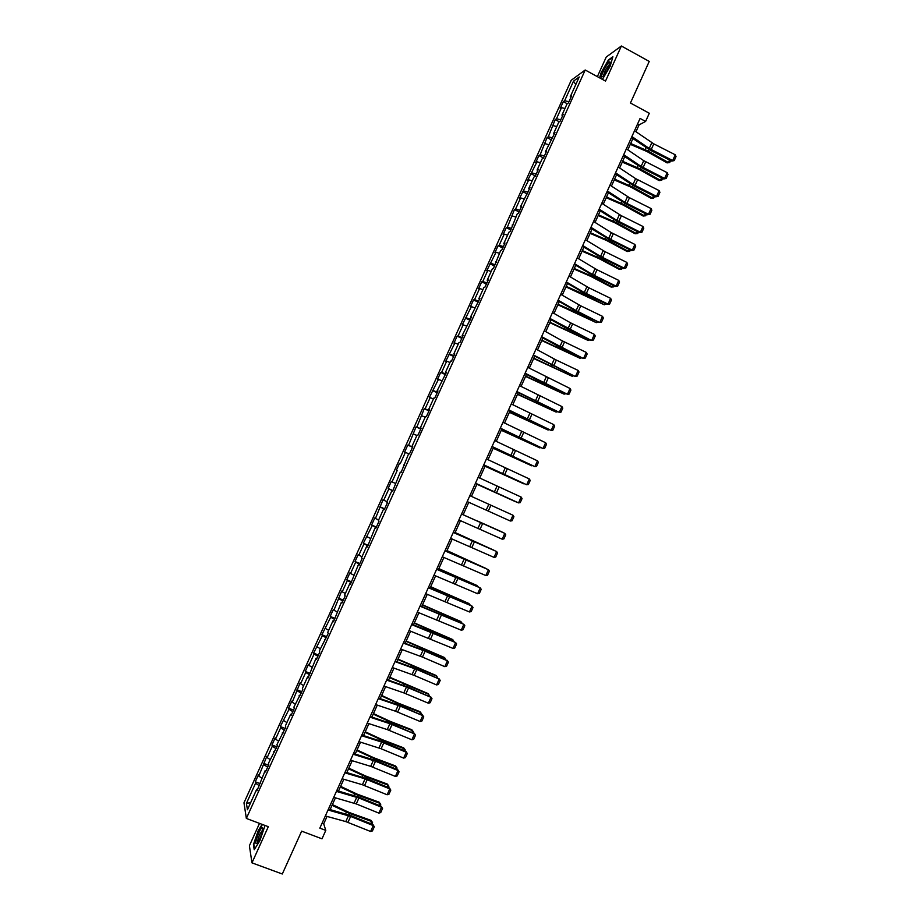 <?xml version="1.0" encoding="UTF-8"?>
<svg xmlns="http://www.w3.org/2000/svg" width="920" height="920" viewBox="0 0 920 920"><rect width="100%" height="100%" fill="white"/><g stroke="black" fill="none" stroke-linecap="round" stroke-linejoin="round"><path stroke-width="1.38" d="M259.509 823.388L249.4 845.733L251.965 862.856L282.302 874L301.656 831.151L322 838.821L325.795 830.404L323.702 823.848L327.048 816.431M571.24 80.247L243.972 802.815L246.353 818.443L585.2 70L571.24 80.247M585.2 70L605.521 81.087L621.38 46L606.245 57.017L597.367 76.636M621.38 46L649.232 61.421L630.453 103.005L649.301 113.263L645.61 121.44L640.078 118.438L319.838 828.149L325.795 830.404M257.623 789.325L256.703 789.279L256.979 790.763L265.19 770.523L265.5 771.937L268.778 764.692L268.456 763.301L277.299 745.879L276.954 744.556L285.809 727.087L285.43 725.822L290.651 714.299L291.042 715.519L294.32 708.296L293.905 707.1L302.818 689.529L302.381 688.401L307.591 676.89L308.039 677.982L316.043 658.214L316.537 659.226L319.792 652.015L319.297 651.026L328.279 633.282L327.75 632.362L332.948 620.885L333.5 621.77L341.389 602.232L341.964 603.06L345.218 595.861L344.632 595.067L349.83 583.602L350.428 584.361L358.259 564.983L358.892 565.673L362.147 558.497L361.502 557.83L366.678 546.388L367.344 547.009L375.096 527.792L375.785 528.356L379.04 521.18L378.338 520.651L383.513 509.22L384.226 509.714L387.481 502.55L386.745 502.078L391.92 490.659L392.667 491.084L400.315 472.109L401.097 472.466L400.315 472.109M256.703 789.279L247.434 809.749L246.433 803.39L255.564 783.219L255.288 781.793L260.188 783.656M401.097 472.466L408.71 453.572L409.515 453.87L412.758 446.717L411.93 446.441L417.093 435.045L417.933 435.275L421.164 428.133L420.313 427.926L425.477 416.53L426.339 416.702L429.571 409.561L428.697 409.423L433.849 398.038L434.746 398.141L437.978 391L437.069 390.931L446.372 372.462L445.441 372.45L450.581 361.089L451.536 361.054L454.767 353.935L453.801 353.981L458.942 342.631L459.919 342.539L463.151 335.421L462.15 335.535L471.523 316.917L470.499 317.089L479.895 298.425L478.848 298.666L483.977 287.339L485.047 287.051L488.255 279.945L487.186 280.255L492.303 268.939L493.407 268.582L500.641 250.539L501.756 250.125L504.976 243.041L503.838 243.478L508.955 232.162L510.117 231.69L517.27 213.796L518.454 213.256L521.663 206.172L520.467 206.747L530 187.772L528.77 188.393L533.887 177.111L535.129 176.445L538.327 169.372L537.073 170.062L542.179 158.792L543.455 158.056L546.653 150.983L545.376 151.742L554.967 132.618L553.656 133.434L558.762 122.176L560.084 121.313L563.281 114.264L561.947 115.138L567.042 103.891L568.387 102.971L571.584 95.921L570.216 96.864L579.232 76.958L573.528 81.109L564.639 100.74L563.316 101.648L560.188 108.548L561.499 107.663L556.473 118.76L555.185 119.611L548.308 136.792L547.043 137.586L540.132 154.836L538.901 155.572L535.762 162.483L536.992 161.782L527.608 180.492L528.804 179.848L519.455 198.501L520.628 197.927L515.579 209.058L514.429 209.599L507.38 227.148L506.264 227.631L503.113 234.577L504.229 234.117L499.18 245.26L498.088 245.686L494.937 252.632L496.029 252.23L486.76 270.698L487.818 270.365L482.758 281.52L481.723 281.819L478.572 288.776L479.607 288.5L474.547 299.667L473.524 299.909L470.373 306.866L471.385 306.659L462.173 324.978L463.151 324.817L458.091 336.007L457.125 336.122L453.974 343.091L454.917 342.999L445.763 361.226L446.683 361.192L441.611 372.393L440.703 372.381L437.541 379.362L438.437 379.397L429.318 397.52L430.18 397.624L425.109 408.836L424.258 408.698L416.841 427.075L416.024 426.88L408.584 445.326L407.79 445.073L404.616 452.065L405.398 452.352L400.303 463.599L399.544 463.266L396.37 470.269L397.129 470.626L392.035 481.873L391.299 481.482L388.125 488.497L388.849 488.911L383.743 500.169L383.042 499.709L375.452 518.466L374.773 517.96L371.599 524.975L372.266 525.515L363.331 543.237L363.975 543.835L358.857 555.116L358.236 554.472L355.051 561.51L355.672 562.166L350.554 573.459L349.956 572.757L346.771 579.795L347.357 580.52L342.24 591.813L341.676 591.054L333.925 610.19L333.385 609.362L330.199 616.4L330.717 617.251L321.897 634.719L322.391 635.639L313.593 653.062L314.065 654.039L308.924 665.379L308.476 664.355L305.279 671.416L305.716 672.462L300.587 683.801L300.161 682.709L292.238 702.236L291.847 701.086L288.638 708.147L289.029 709.32L280.312 726.535L280.669 727.777L275.517 739.139L275.183 737.863L271.975 744.947L272.308 746.246L267.156 757.62L266.846 756.274L258.784 776.1L258.508 774.697L255.288 781.793M266.11 770.581L265.19 770.523M258.784 776.1L261.763 778.09M263.936 764.727L267.662 767.165M274.597 751.847L273.688 751.766M267.156 757.62L270.158 759.563M272.308 746.246L276.046 748.65M283.072 733.125L282.175 733.033M275.517 739.139L278.53 741.06M280.669 727.777L284.43 730.146M291.548 714.426L290.651 714.299M283.877 720.682L286.902 722.568M289.029 709.32L292.801 711.654M300.012 695.727L299.126 695.589M292.238 702.236L295.274 704.087M297.378 690.885L301.162 693.174M308.464 677.051L307.591 676.89M300.587 683.801L303.634 685.619M305.716 672.462L309.522 674.705M316.917 658.386L316.043 658.214M308.924 665.379L311.995 667.161M314.065 654.039L317.883 656.247M325.358 639.733L324.507 639.538M317.262 646.967L320.344 648.726M322.391 635.639L326.232 637.801M333.799 621.092L332.948 620.885M325.599 628.567L328.681 630.292M330.717 617.251L334.581 619.379M342.24 602.462L341.389 602.232M333.925 610.19L337.019 611.88M339.043 598.885L342.918 600.967M350.658 583.855L349.83 583.602M342.24 591.813L345.356 593.481M347.357 580.52L351.244 582.567M359.087 565.248L358.259 564.983M350.554 573.459L353.683 575.092M355.672 562.166L359.57 564.178M367.494 546.664L366.678 546.388M358.857 555.116L362.008 556.715M363.975 543.835L367.885 545.801M375.912 528.091L375.096 527.792M367.16 536.785L370.323 538.349M372.266 525.515L376.199 527.436M384.307 509.53L383.513 509.22M375.452 518.466L378.626 520.007M380.558 507.207L384.514 509.093M392.702 490.992L391.92 490.659M383.743 500.169L386.929 501.664M388.849 488.911L392.817 490.751M392.035 481.873L395.221 483.345M397.129 470.626L396.37 470.269M404.328 465.336L403.546 464.979M400.303 463.599L399.544 463.266M405.398 452.352L408.618 453.767M412.712 446.821L411.93 446.441M408.584 445.326L412.585 447.085M413.666 434.091L416.898 435.482M421.084 428.317L420.313 427.926M416.841 427.075L420.865 428.789M421.935 415.851L425.166 417.209M429.456 409.825L428.697 409.423M425.109 408.836L429.145 410.515M430.18 397.624L433.435 398.947M437.816 391.356L437.069 390.931M433.354 390.609L437.414 392.242M438.437 379.397L441.703 380.696M446.177 372.899L445.441 372.45M441.611 372.393L445.683 373.991M446.683 361.192L449.96 362.457M454.526 354.453L453.801 353.981M449.845 354.2L453.94 355.752M454.917 342.999L458.217 344.229M462.875 336.018L462.15 335.535M458.091 336.007L462.197 337.525M463.151 324.817L466.463 326.025M471.212 317.596L470.499 317.089M466.313 317.837L470.442 319.309M471.385 306.659L474.697 307.82M479.55 299.184L478.848 298.666M474.547 299.667L478.676 301.104M479.607 288.5L482.931 289.639M487.876 280.795L487.186 280.255M482.758 281.52L486.91 282.923M487.818 270.365L491.165 271.469M496.202 262.407L495.512 261.855M490.981 263.385L495.144 264.741M496.029 252.23L499.387 253.31M504.516 244.041L503.838 243.478M499.18 245.26L503.366 246.583M504.229 234.117L507.598 235.163M512.831 225.687L512.153 225.101M507.38 227.148L511.589 228.436M512.428 216.016L515.809 217.028M521.134 207.345L520.467 206.747M515.579 209.058L519.8 210.3M520.628 197.927L524.02 198.904M529.437 189.014L528.77 188.393M523.767 190.969L527.999 192.177M528.804 179.848L532.22 180.791M537.728 170.706L537.073 170.062M531.955 172.891L536.199 174.064M536.992 161.782L540.408 162.702M546.009 152.398L545.376 151.742M540.132 154.836L544.398 155.963M545.169 143.727L548.596 144.612M554.288 134.113L553.656 133.434M548.308 136.792L552.587 137.873M553.334 125.695L556.784 126.546M562.568 115.84L561.947 115.138M556.473 118.76L560.774 119.807M561.499 107.663L564.96 108.491M570.837 97.566L570.216 96.864M564.639 100.74L568.951 101.74M573.528 81.109L575.77 84.605M251.965 862.856L268.318 826.689L246.353 818.443M635.973 131.744L639.067 124.901L645.61 121.44M330.13 809.588L335.432 797.847M338.491 791.05L343.815 779.274M346.851 772.547L352.188 760.713M355.2 754.043L360.548 742.164M363.538 735.551L368.92 723.637M371.875 717.082L377.269 705.111M380.202 698.613L385.618 686.607M388.527 680.168L393.967 668.115M396.842 661.733L402.304 649.635M405.156 643.31L410.63 631.178M413.459 624.898L418.956 612.72M421.762 606.51L427.282 594.285M430.054 588.121L435.597 575.862M438.345 569.756L443.9 557.439M446.625 551.402L452.203 539.039M454.905 533.059L460.494 520.662M463.174 514.728L468.786 502.285M471.442 496.397L477.054 483.966M479.722 478.043L485.3 465.681M488.002 459.701L493.557 447.396M496.271 441.37L501.803 429.122M504.539 423.05L510.036 410.872M512.797 404.754L518.27 392.622M521.053 386.457L526.493 374.394M529.299 368.184L534.716 356.178M537.533 349.91L542.926 337.973M545.767 331.66L551.137 319.78M554.001 313.421L559.337 301.599M562.223 295.193L567.536 283.44M570.446 276.989L575.724 265.282M578.657 258.784L583.912 247.146M586.856 240.603L592.089 229.011M595.056 222.421L600.254 210.898M603.255 204.263L608.431 192.797M611.443 186.116L616.584 174.708M619.631 167.98L624.749 156.63M627.808 149.856L632.891 138.575M246.433 803.39L250.654 802.631M255.564 783.219L259.267 785.703M637.537 124.073L639.067 124.901M322.058 823.227L323.702 823.848M563.316 101.648L567.237 103.753M555.185 119.611L559.325 121.808M547.043 137.586L551.425 139.898M538.901 155.572L543.49 157.975M530.748 173.57L535.348 175.95M522.594 191.578L527.194 193.947M514.429 209.599L519.041 211.956M506.264 227.631L510.887 229.977M498.088 245.686L502.722 248.009M489.911 263.752L494.546 266.064M481.723 281.819L486.369 284.119M473.524 299.909L478.193 302.197M465.336 318.009L470.005 320.275M457.125 336.122L461.805 338.376M448.925 354.246L453.606 356.488M440.703 372.381L445.406 374.612M432.48 390.54L437.195 392.748M424.258 408.698L428.973 410.895M416.024 426.88L420.75 429.053M407.79 445.073L412.516 447.223M388.125 488.497L392.874 490.624M379.868 506.724L384.629 508.841M371.599 524.975L376.372 527.068M363.331 543.237L368.115 545.307M355.051 561.51L359.846 563.569M346.771 579.795L351.578 581.842M338.491 598.092L343.298 600.116M330.199 616.4L335.006 618.412M321.897 634.719L326.726 636.72M313.593 653.062L318.423 655.051M305.279 671.416L310.12 673.382M296.964 689.77L301.817 691.725M288.638 708.147L293.503 710.091M280.312 726.535L285.188 728.467M271.975 744.947L276.862 746.844M263.637 763.358L268.525 765.244M602.428 79.396L610.098 66.367L612.893 56.741L608.373 59.984L601.151 72.634L599.598 77.855M262.142 824.366L258.175 830.748L253.414 844.64L254.219 849.712L259.888 840.673L264.684 826.585L264.431 825.228L264.684 826.597M634.524 130.743L653.786 143.865L675.269 154.802L672.681 160.528L674.222 160.586L671.726 161.115L650.29 150.224L631.442 137.574M671.726 161.115L672.681 160.528L649.232 148.465L631.902 136.551M675.269 154.802L676.027 156.572L674.222 160.586M630.292 144.348L647.024 151.547L667.081 162.886L668.403 162.518L648.312 151.144L630.671 143.497M670.622 160.552L669.725 162.541L667.081 162.886M669.725 162.541L668.403 162.518L669.53 159.999M601.553 77.061L603.439 76.165C607.395 70.656 609.603 66.01 610.063 62.203L609.903 61.95C608.568 60.582 600.702 74.842 601.553 77.061M599.92 78.027L601.496 72.657L608.499 60.398L612.708 57.385M609.764 64.343L609.408 64.492C606.28 68.103 604.336 71.875 603.589 75.808M259.773 838.66C262.327 832.543 263.223 828.828 262.476 827.517C261.671 827.494 260.429 829.288 258.761 832.876C255.357 841.547 254.886 844.928 257.358 843.019L259.773 838.66M262.66 829.909L259.969 833.968C258.152 838.258 257.439 841.041 257.818 842.341M254.575 849.148L253.828 844.445L258.428 830.99L262.476 824.492M626.347 148.867L643.735 160.666L667.207 172.695L664.619 178.434L666.172 178.468L663.688 178.986L642.217 168.142L623.288 155.652M663.688 178.986L664.619 178.434L641.136 166.428L623.726 154.675M667.207 172.695L667.977 174.455L666.172 178.468M618.171 167.003L635.628 178.641L659.134 190.612L656.546 196.351L658.11 196.374L655.638 196.857L634.144 186.058L615.123 173.742M655.638 196.857L656.546 196.351L633.04 184.402L615.537 172.822M659.134 190.612L659.916 192.349L658.11 196.374M622.265 162.115L639.009 169.337L659.111 180.596L660.41 180.262L640.274 168.981L622.633 161.31M662.584 178.422L661.744 180.262L659.111 180.596M661.744 180.262L660.41 180.262L661.491 177.87M614.238 179.906L630.982 187.139L651.13 198.306L652.418 198.018L632.224 186.829L614.583 179.147M654.534 196.305L653.763 198.007L651.13 198.306M653.763 198.007L652.418 198.018L653.43 195.753M609.971 185.15L629.498 197.742L651.072 208.541L648.485 214.291L650.049 214.291L647.588 214.751L626.06 203.998L606.958 191.843M647.588 214.751L648.485 214.291L624.921 202.388L607.349 190.969M651.072 208.541L651.855 210.266L650.049 214.291M601.783 203.32L621.391 215.728L642.988 226.481L640.4 232.231L641.976 232.208L639.526 232.645L617.964 221.939L598.782 209.967M639.526 232.645L640.4 232.231L616.814 220.386L599.15 209.139M642.988 226.481L643.781 228.194L641.976 232.208M593.584 221.49L611.294 232.622L634.904 244.433L632.316 250.183L633.903 250.148L631.465 250.562L609.868 239.901L590.606 228.091M631.465 250.562L632.316 250.183L608.695 238.395L590.95 227.32M634.904 244.433L635.708 246.123L633.903 250.148M606.211 197.708L622.943 204.964L643.149 216.039L644.414 215.786L624.174 204.689L606.533 196.995M646.472 214.187L645.771 215.751L643.149 216.039M645.771 215.751L644.414 215.786L645.38 213.647M598.172 215.521L614.905 222.801L635.156 233.772L636.41 233.565L616.112 222.559L598.483 214.843M638.411 232.093L637.779 233.507L635.156 233.772M637.779 233.507L636.41 233.565L637.318 231.552M590.134 233.358L606.866 240.637L627.164 251.528L628.394 251.355L608.051 240.442L590.421 232.714M630.349 250.01L629.774 251.286L627.164 251.528M629.774 251.286L628.394 251.355L629.245 249.469M585.373 239.683L605.164 251.735L626.819 262.395L624.231 268.157L625.818 268.099L623.392 268.49L601.772 257.876L582.417 246.226M623.392 268.49L624.231 268.157L600.564 256.427L582.74 245.513M626.819 262.395L627.635 264.075L625.818 268.099M582.084 251.194L598.817 258.497L619.171 269.295L620.379 269.169L599.99 258.336L582.348 250.596M622.276 267.938L621.759 269.077L619.171 269.295M621.759 269.077L620.379 269.169L621.172 267.398M577.162 257.876L597.034 269.767L618.723 280.37L616.135 286.131L617.734 286.062L615.307 286.43L593.664 275.862L574.229 264.385M615.307 286.43L616.135 286.131L592.434 274.47L574.528 263.718M618.723 280.37L619.539 282.037L617.734 286.062M574.022 269.042L590.755 276.368L611.168 287.075L612.352 286.983L591.917 276.253L574.275 268.49M614.192 285.878L613.744 286.867L612.352 286.983L613.088 285.338M568.939 276.092L588.904 287.799L610.627 298.356L608.028 304.129L609.638 304.048L607.234 304.37L585.557 293.859L566.03 282.555M607.234 304.37L608.028 304.129L584.292 292.514L566.306 281.934M610.627 298.356L611.455 300.012L609.638 304.048M565.961 286.902L604.325 304.808L583.832 294.17L566.191 286.396M606.107 303.83L604.325 304.808L605.004 303.301M560.717 294.32L580.773 305.854L602.519 316.365L599.92 322.138L601.542 322.034L599.138 322.345L577.438 311.868L557.819 300.736M599.138 322.345L576.15 310.58L558.083 300.161M602.519 316.365L603.359 317.998L601.542 322.034M557.899 304.784L596.286 322.655L575.747 312.11L558.106 304.313M598.023 321.804L596.286 322.655L596.919 321.264M552.483 312.558L570.618 322.862L594.412 334.374L591.813 340.147L593.434 340.032L591.054 340.32L569.308 329.889L549.62 318.929M591.054 340.32L549.849 318.412M594.412 334.374L595.251 335.995L593.434 340.032M549.827 322.678L588.248 340.503L550.022 322.253M589.927 339.779L588.248 340.503L588.823 339.25M544.249 330.82L562.465 340.952L586.293 352.406L583.694 358.179L585.327 358.053L582.947 358.305L561.177 347.933L541.397 337.134M582.947 358.305L541.604 336.674M586.293 352.406L587.144 354.004L585.327 358.053M541.753 340.572L580.209 358.374L541.926 340.193M581.831 357.765L580.209 358.374L580.716 357.236M536.003 349.082L556.335 360.077L578.174 370.438L575.575 376.222L577.208 376.073L574.851 376.303L533.174 355.35M574.851 376.303L533.358 354.936M578.174 370.438L579.025 372.036L577.208 376.073M533.669 358.49L572.159 376.257L533.818 358.144M573.723 375.774L572.159 376.257L572.608 375.245M527.758 367.356L570.043 388.493L567.444 394.277L569.089 394.116L570.906 390.068L570.043 388.493M525.113 373.221L567.444 394.277L544.904 384.042L524.952 373.577M525.584 376.418L564.098 394.151L525.711 376.119M565.604 393.783L564.098 394.151L564.5 393.265M519.501 385.652L561.913 406.559L559.303 412.355L560.958 412.171L562.787 408.123L561.913 406.559M516.856 391.517L559.303 412.355L516.718 391.828M517.488 394.358L556.036 412.056L517.603 394.105M557.474 411.815L556.036 412.056L556.381 411.297M511.244 403.96L553.771 424.637L551.16 430.433L552.828 430.238L554.656 426.178L553.771 424.637M508.599 409.825L551.16 430.433L508.484 410.078M509.381 412.309L547.975 429.962L509.484 412.091M549.148 429.755L547.975 429.962L548.251 429.341M502.975 422.28L545.629 442.727L543.018 448.534L544.686 448.316L546.514 444.256L545.629 442.727M500.33 428.145L543.018 448.534L500.238 428.352M501.285 430.272L539.89 447.902L501.354 430.1M540.822 447.718L540.12 447.396M494.707 440.611L537.476 460.828L534.865 466.635L536.544 466.405L538.372 462.346L537.476 460.828M492.05 446.487L534.865 466.635L491.981 446.637M493.166 448.247L531.817 465.842L493.223 448.12M486.427 458.953L529.322 478.952L526.712 484.759L528.39 484.506L530.219 480.447L529.322 478.952M483.77 464.83L526.712 484.759L483.736 464.933M485.058 466.233L523.733 483.793L485.093 466.152M478.147 477.308L521.157 497.076L518.547 502.895L520.237 502.619L522.066 498.559L521.157 497.076M475.49 483.195L518.547 502.895L475.467 483.241M476.928 484.242L515.637 501.756L476.951 484.196M469.855 495.673L512.992 515.223L510.37 521.03L512.072 520.754L513.912 516.683L512.992 515.223M467.199 501.572L510.37 521.03M461.564 514.061L504.815 533.37L461.575 514.015M458.896 519.961L502.193 539.189L504.815 533.37L505.747 534.819L503.907 538.89L502.193 539.189M477.606 521.03L502.044 531.967L477.572 521.111M453.261 532.462L496.639 551.54L453.307 532.37M450.593 538.361L494.017 557.37L496.639 551.54L497.57 552.977L495.73 557.048L494.017 557.37M493.833 550.194L455.101 532.611M494.143 550.332L455.135 532.53M444.958 550.873L488.451 569.721L445.015 550.723M442.29 556.772L485.829 575.552L488.451 569.721L489.394 571.136L487.554 575.218L485.829 575.552M485.668 568.33L446.947 550.7M486.151 568.548L446.993 550.585M436.643 569.296L480.263 587.914L436.724 569.089M433.975 575.195L477.641 593.745L480.263 587.914L481.206 589.317L479.377 593.4L477.641 593.745M477.491 586.488L438.771 568.801M478.17 586.787L476.813 585.407L438.851 568.64M428.317 587.73L472.063 606.119L428.433 587.477M425.649 593.641L469.441 611.961L472.063 606.119L473.018 607.51L471.178 611.593L469.441 611.961M469.303 604.658L469.591 604.037L430.594 586.925M470.189 605.038L468.705 603.405L430.698 586.718M419.991 606.176L463.864 624.335L420.129 605.877M417.323 612.087L461.23 630.177L463.864 624.335L464.83 625.715L462.99 629.797L461.23 630.177M461.127 622.84L461.46 622.092L422.418 605.049M462.208 623.311L460.598 621.414L422.533 604.808M411.666 624.634L455.653 642.562L432.952 632.385L411.827 624.289M408.997 630.556L453.019 648.416L455.653 642.562L456.619 643.931L454.779 648.013L453.019 648.416M452.928 641.033L453.318 640.159L414.23 623.196M454.066 641.516L452.479 639.446L414.368 622.897M403.328 643.115L425.109 651.21L447.442 660.813L424.729 650.635L403.512 642.7M400.66 649.037L422.464 657.075L444.808 666.667L447.442 660.813L448.419 662.158L446.579 666.241L444.808 666.667M447.016 660.215L448.419 662.158M444.728 659.237L445.188 658.237L406.042 641.355M445.866 659.72L444.36 657.478L406.191 641.01M394.99 661.606L416.852 669.519L439.219 679.075L416.495 668.897L395.197 661.146M392.311 667.529L414.207 675.383L436.586 684.928L439.219 679.075L440.209 680.397L438.357 684.491L436.586 684.928M438.817 678.431L440.209 680.397M436.528 677.453L437.034 676.315L397.842 659.513M437.667 677.936L436.241 675.521L398.015 659.134M386.641 680.11L406.467 687.01L430.997 697.337L408.261 687.171L386.872 679.592M383.962 686.044L403.811 692.886L428.363 703.202L430.997 697.337L431.986 698.648L430.146 702.742L428.363 703.202M430.606 696.658L431.986 698.648M428.317 695.681L428.892 694.428L389.643 677.695M429.456 696.164L428.099 693.588L389.838 677.269M378.281 698.625L400.338 706.169L422.763 715.622L400.016 705.467L378.534 698.05M375.601 704.559L395.542 711.229L420.129 721.487L422.763 715.622L423.763 716.921L421.912 721.015L420.129 721.487M422.395 714.897L423.763 716.921M420.106 713.931L420.728 712.54L399.073 704.03L381.432 695.888M421.245 714.414L421.555 713.713L419.968 711.654L398.348 703.168L381.639 695.428M369.921 717.151L389.919 723.706L414.529 733.918L391.77 723.764L370.197 716.53M367.241 723.097L387.262 729.594L411.884 739.783L414.529 733.918L415.529 735.195L413.69 739.3L411.884 739.783M414.184 733.148L415.529 735.195M411.884 732.182L412.574 730.664L390.862 722.257L373.221 714.104M413.022 732.665L413.402 731.814L411.827 729.744L390.16 721.349L373.451 713.586M361.56 735.689L381.639 742.072L406.284 752.226L405.961 751.41L383.513 742.072L361.859 735.022M358.869 741.635L381.133 748.754L403.638 758.103L406.284 752.226L407.296 753.491L405.455 757.597L403.638 758.103M405.961 751.41L407.296 753.491M403.661 750.456L404.397 748.799L382.639 740.485L364.998 732.32M404.8 750.927L405.248 749.938L403.673 747.845L381.961 739.542L365.251 731.756M353.176 754.25L375.509 761.242L398.038 770.546L397.728 769.695L375.256 760.403L353.51 753.526M350.497 760.196L370.691 766.348L395.393 776.422L398.038 770.546L399.061 771.799L397.21 775.905L395.393 776.422M397.728 769.695L399.061 771.799M395.428 768.74L396.232 766.958L374.417 758.735L356.776 750.547M397.084 768.073L395.519 765.946L397.084 768.073L396.566 769.212M357.041 749.949L373.75 757.746L395.519 765.946M344.804 772.811L365.056 778.849L389.781 788.888L389.493 787.98L366.988 778.745L345.149 772.041M342.113 778.769L362.399 784.748L387.136 794.765L389.781 788.888L390.804 790.119L388.964 794.224L387.136 794.765M389.493 787.98L390.804 790.119M387.182 787.037L388.044 785.116L366.183 776.997L348.542 768.798M388.907 786.22L387.354 784.07L388.907 786.22L388.332 787.508M348.829 768.154L365.539 775.962L387.354 784.07M336.421 791.395L358.926 798.019L381.524 807.231L381.248 806.288L358.719 797.099L336.789 790.567M333.73 797.352L356.27 803.919L378.867 813.119L381.524 807.231L382.559 808.45L380.707 812.567L378.867 813.119M381.248 806.288L382.559 808.45M378.936 805.345L379.856 803.298L357.949 795.271L340.296 787.048M380.73 804.379L379.19 802.206L380.73 804.379L380.086 805.817M340.607 786.37L357.316 794.202L379.19 802.206M328.026 809.991L350.635 816.431L373.255 825.596L373.002 824.607L350.44 815.465L328.428 809.106M325.335 815.959L345.793 821.594L370.599 831.484L373.255 825.596L374.302 826.793L372.439 830.909L370.599 831.484M373.002 824.607L374.302 826.793M370.691 823.664L371.668 821.491L349.703 813.556L332.062 805.322M372.554 822.549L371.013 820.364L372.554 822.549L371.841 824.136M332.384 804.586L349.094 812.44L371.013 820.364M651.831 142.703L649.232 148.465M653.786 143.865L651.199 149.615M648.312 151.144L649.025 149.546M645.092 149.569L645.99 147.568M643.735 160.666L641.136 166.428M645.702 161.805L643.103 167.566M635.628 178.641L633.04 184.402M637.606 179.768L635.007 185.53M640.274 168.981L640.952 167.463M637.043 167.405L637.905 165.496M632.224 186.829L632.868 185.392M628.992 185.254L629.809 183.448M627.52 196.615L624.921 202.388M629.498 197.742L626.899 203.504M619.413 214.613L616.814 220.386M621.391 215.728L618.792 221.501M611.294 232.622L608.695 238.395M613.283 233.726L610.684 239.499M624.174 204.689L624.783 203.32M620.942 203.124L621.713 201.422M616.112 222.559L616.699 221.283M612.881 220.995L613.606 219.397M608.051 240.442L608.591 239.246M604.819 238.889L605.498 237.383M603.175 250.642L600.564 256.427M605.164 251.735L602.565 257.519M599.99 258.336L600.495 257.22M596.746 256.795L597.379 255.38M595.044 268.686L592.434 274.47M597.034 269.767L594.435 275.54M591.917 276.253L592.376 275.207M588.673 274.7L589.26 273.401M586.903 286.729L584.292 292.514M588.904 287.799L586.304 293.583M583.832 294.17L584.269 293.215M580.589 292.629L581.129 291.421M578.76 304.784L576.15 310.58M580.773 305.854L578.162 311.638M575.747 312.11L576.15 311.224M572.493 310.569L572.999 309.465M570.618 322.862L568.008 328.659M572.631 323.909L570.02 329.705M567.663 330.05L568.019 329.256M564.409 328.52L564.857 327.52M562.465 340.952L559.854 346.748M564.489 341.987L561.878 347.783M559.567 348.013L559.889 347.288M556.301 346.483L556.715 345.586M554.311 359.041L551.689 364.849M556.335 360.077L553.713 365.872M551.459 365.987L551.747 365.343M548.193 364.469L548.561 363.664M546.146 377.154L543.524 382.961M548.17 378.178L545.56 383.973M540.086 382.455L540.408 381.754M537.97 395.278L535.348 401.097M540.005 396.29L537.395 402.097M531.967 400.453L532.243 399.855M529.793 413.413L527.172 419.232M531.841 414.414L529.218 420.221M521.617 431.56L518.995 437.391M523.664 432.549L521.042 438.368M513.429 449.73L510.807 455.549M515.487 450.697L512.854 456.515M505.229 467.9L502.607 473.731M507.299 468.866L504.666 474.685M497.03 486.093L494.408 491.924M499.1 487.036L496.478 492.867M488.83 504.286L486.197 510.128M490.9 505.229L488.278 511.06M480.619 522.502L477.986 528.344M482.701 523.434L480.067 529.264M472.409 540.73L469.775 546.572M474.49 541.65L471.856 547.492M464.186 558.969L461.541 564.822M466.267 559.877L463.634 565.719M455.952 577.219L453.318 583.073M458.045 578.116L455.411 583.97M447.718 595.493L445.084 601.346M449.822 596.367L447.189 602.22M439.484 613.766L436.839 619.631M441.588 614.64L438.943 620.494M436.482 612.248L436.747 611.65M431.238 632.063L428.593 637.928M433.354 632.914L430.709 638.779M428.248 630.51L428.559 629.82M422.981 650.359L420.336 656.236M425.109 651.21L422.464 657.075M423.395 650.083L423.683 649.439M420.003 648.795L420.371 647.99M414.724 668.679L412.079 674.556M416.852 669.519L414.207 675.383M415.161 668.345L415.483 667.621M411.757 667.081L412.171 666.183M406.467 687.01L403.811 692.886M408.595 687.838L405.95 693.714M406.928 686.63L407.284 685.825M403.512 685.388L403.96 684.388M398.199 705.352L395.542 711.229M400.338 706.169L397.681 712.045M398.671 704.915L399.073 704.03M395.243 703.708L395.749 702.604M389.919 723.706L387.262 729.594M392.058 724.511L389.413 730.399M390.425 723.223L390.862 722.257M386.986 722.039L387.527 720.831M381.639 742.072L378.982 747.971M383.789 742.877L381.133 748.754M382.168 741.543L382.639 740.485M378.718 740.381L379.304 739.07M373.347 760.46L370.691 766.348M375.509 761.242L372.853 767.13M373.899 759.874L374.417 758.735M370.438 758.735L371.082 757.321M365.056 778.849L362.399 784.748M367.218 779.631L364.561 785.519M365.631 778.216L366.183 776.997M362.158 777.112L362.836 775.583M356.764 797.26L354.096 803.16M358.926 798.019L356.27 803.919M357.362 796.57L357.949 795.271M353.866 795.489L354.603 793.868M348.461 815.683L345.793 821.594M350.635 816.431L347.967 822.342M349.082 814.947L349.703 813.556M345.575 813.889L346.357 812.153M609.903 63.813L609.903 61.95M262.729 829.495L262.476 827.517"/></g></svg>
